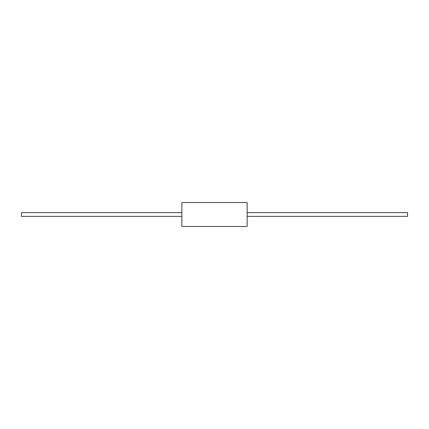 <?xml version="1.0" encoding="UTF-8"?>
<svg xmlns="http://www.w3.org/2000/svg" width="429" height="429" viewBox="0 0 429 429"><rect width="100%" height="100%" fill="white"/><g stroke="black" fill="none" stroke-linecap="round" stroke-linejoin="round"><path stroke-width="0.64" d="M247.147 214.5L247.147 226.464L181.853 226.464L181.853 202.536L247.147 202.536L247.147 214.5M247.147 212.639L407.55 212.639L407.55 216.361L247.147 216.361M181.853 216.361L21.45 216.361L21.45 212.639L181.853 212.639"/></g></svg>
